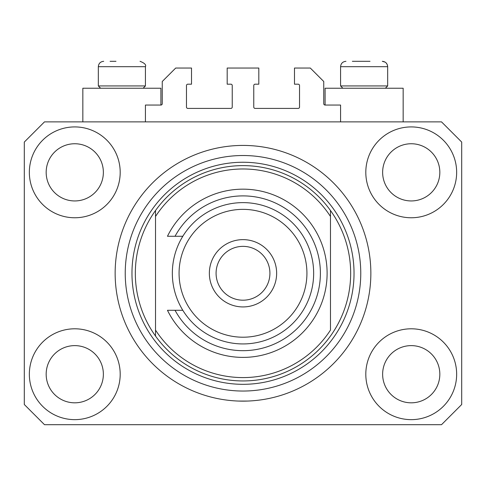 <?xml version="1.0" encoding="UTF-8"?>
<svg xmlns="http://www.w3.org/2000/svg" width="486" height="486" viewBox="0 0 486 486"><rect width="100%" height="100%" fill="white"/><g stroke="black" fill="none" stroke-linecap="round" stroke-linejoin="round"><path stroke-width="0.73" d="M340.577 121.877L340.577 105.049L325.098 105.049A1.349 1.349 0 0 1 323.749 103.706L323.749 81.496L310.293 68.04L294.48 68.04L294.48 84.187L298.179 84.187A1.349 1.349 0 0 1 299.528 85.536L299.528 107.072A1.349 1.349 0 0 1 298.179 108.414L255.114 108.414A1.349 1.349 0 0 1 253.765 107.072L253.765 85.536A1.349 1.349 0 0 1 255.114 84.187L258.813 84.187L258.813 68.04L227.187 68.04L227.187 84.187L230.886 84.187A1.349 1.349 0 0 1 232.235 85.536L232.235 107.072A1.349 1.349 0 0 1 230.886 108.414L187.821 108.414A1.349 1.349 0 0 1 186.472 107.072L186.472 85.536A1.349 1.349 0 0 1 187.821 84.187L191.52 84.187L191.52 68.04L175.707 68.04L162.251 81.496L162.251 103.706A1.349 1.349 0 0 1 160.902 105.049L145.423 105.049L145.423 121.877M238.796 401.065L247.204 401.065L238.796 401.065M29.348 374.22A45.423 45.423 0 0 0 74.771 419.643A45.423 45.423 0 0 0 120.194 374.22A45.423 45.423 0 0 0 74.771 328.797A45.423 45.423 0 0 0 29.348 374.22M365.806 374.22A45.423 45.423 0 0 0 411.229 419.643A45.423 45.423 0 0 0 456.652 374.22A45.423 45.423 0 0 0 411.229 328.797A45.423 45.423 0 0 0 365.806 374.22M365.806 172.342A45.423 45.423 0 0 0 411.229 217.764A45.423 45.423 0 0 0 456.652 172.342A45.423 45.423 0 0 0 411.229 126.919A45.423 45.423 0 0 0 365.806 172.342M29.348 172.342A45.423 45.423 0 0 0 74.771 217.764A45.423 45.423 0 0 0 120.194 172.342A45.423 45.423 0 0 0 74.771 126.919A45.423 45.423 0 0 0 29.348 172.342M403.155 121.877L403.155 88.227L325.098 88.227L325.098 105.049M82.845 121.877L82.845 88.227L160.902 88.227L160.902 105.049M115.146 273.284A127.854 127.854 0 0 0 243 401.138A127.854 127.854 0 0 0 370.854 273.284A127.854 127.854 0 0 0 243 145.423A127.854 127.854 0 0 0 115.146 273.284M46.17 172.342A28.601 28.601 0 0 0 74.771 200.943A28.601 28.601 0 0 0 103.366 172.342A28.601 28.601 0 0 0 74.771 143.747A28.601 28.601 0 0 0 46.17 172.342M382.634 172.342A28.601 28.601 0 0 0 411.229 200.943A28.601 28.601 0 0 0 439.83 172.342A28.601 28.601 0 0 0 411.229 143.747A28.601 28.601 0 0 0 382.634 172.342M382.634 374.22A28.601 28.601 0 0 0 411.229 402.821A28.601 28.601 0 0 0 439.83 374.22A28.601 28.601 0 0 0 411.229 345.619A28.601 28.601 0 0 0 382.634 374.22M46.17 374.22A28.601 28.601 0 0 0 74.771 402.821A28.601 28.601 0 0 0 103.366 374.22A28.601 28.601 0 0 0 74.771 345.619A28.601 28.601 0 0 0 46.17 374.22M44.487 424.691L441.513 424.691L461.7 404.504L461.7 142.064L441.513 121.877L44.487 121.877L24.3 142.064L24.3 404.504L44.487 424.691M110.097 61.309L115.984 61.309M352.35 61.309L370.016 61.309M384.523 85.937L387.676 85.937L387.676 66.691L340.577 66.691C340.893 63.423 342.685 61.631 345.959 61.309C342.685 61.631 340.893 63.423 340.577 66.691L340.577 85.937L384.523 85.937M142.27 85.937L145.423 85.937L145.423 66.691L98.324 66.691C98.64 63.423 100.432 61.631 103.706 61.309C100.432 61.631 98.64 63.423 98.324 66.691L98.324 85.937L142.27 85.937M135.333 273.284A107.667 107.667 0 0 0 330.48 336.045A107.667 107.667 0 0 0 330.48 210.517L330.48 216.483A104.302 104.302 0 0 0 155.52 216.483L155.52 330.085A104.302 104.302 0 0 0 330.48 330.085L330.48 210.517A107.667 107.667 0 0 0 155.52 210.517L155.52 216.483L155.52 210.517A107.667 107.667 0 0 0 135.333 273.284M360.764 273.284A117.764 117.764 0 0 0 243 155.52A117.764 117.764 0 0 0 125.236 273.284A117.764 117.764 0 0 0 243 391.042A117.764 117.764 0 0 0 360.764 273.284M155.52 330.085L155.52 336.045L155.52 330.085M306.927 273.284A63.927 63.927 0 0 0 243 209.357A63.927 63.927 0 0 0 179.073 273.284A63.927 63.927 0 0 0 243 337.211A63.927 63.927 0 0 0 306.927 273.284M172.342 273.284A70.658 70.658 0 0 1 243 202.626A70.658 70.658 0 0 1 313.658 273.284A70.658 70.658 0 0 1 243 343.936A70.658 70.658 0 0 1 172.342 273.284M269.918 273.284A26.918 26.918 0 0 0 243 246.366A26.918 26.918 0 0 0 216.082 273.284A26.918 26.918 0 0 0 243 300.196A26.918 26.918 0 0 0 269.918 273.284M209.357 273.284A33.643 33.643 0 0 1 243 239.634A33.643 33.643 0 0 1 276.643 273.284A33.643 33.643 0 0 1 243 306.927A33.643 33.643 0 0 1 209.357 273.284M175.039 310.293A77.383 77.383 0 0 0 292.25 332.977A77.383 77.383 0 0 0 292.25 213.591A77.383 77.383 0 0 0 175.039 236.269L167.463 236.269A84.114 84.114 0 0 1 295.591 207.637A84.114 84.114 0 0 1 295.591 338.924A84.114 84.114 0 0 1 167.463 310.293L182.809 310.293M182.809 236.269L175.039 236.269M354.033 273.284A111.033 111.033 0 0 1 243 384.317A111.033 111.033 0 0 1 131.967 273.284A111.033 111.033 0 0 1 243 162.251A111.033 111.033 0 0 1 354.033 273.284M145.423 66.691C146.383 64.863 144.585 63.071 140.041 61.309C144.585 63.071 146.383 64.863 145.423 66.691M385.143 62.129L382.294 61.309C385.568 61.631 387.36 63.423 387.676 66.691L387.239 64.559L386.206 62.998M385.392 88.227L387.676 85.937M342.861 88.227L340.577 85.937M143.139 88.227L145.423 85.937M100.608 88.227L98.324 85.937"/></g></svg>
